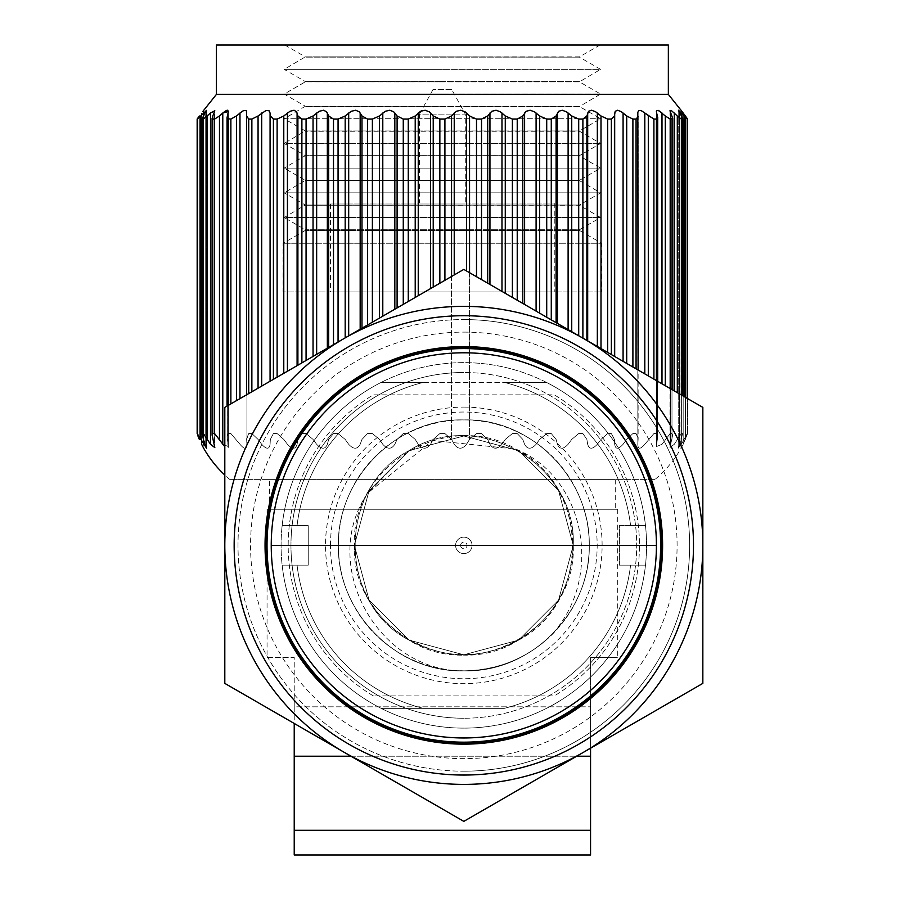 <?xml version="1.0" encoding="UTF-8"?>
<svg xmlns="http://www.w3.org/2000/svg" width="900" height="900" viewBox="0 0 900 900"><rect width="100%" height="100%" fill="white"/><g stroke="black" fill="none" stroke-linecap="round" stroke-linejoin="round"><path stroke-width="0.67" stroke-dasharray="4.5 3.38" d="M330.469 545.377A133.358 133.358 0 0 1 463.826 412.031A133.358 133.358 0 0 1 597.173 545.377A133.358 133.358 0 0 1 463.826 678.735A133.358 133.358 0 0 1 330.469 545.377L597.173 545.377M546.469 382.399A182.745 182.745 0 0 1 463.826 728.123A182.745 182.745 0 0 1 381.173 708.367L423.394 708.367A167.929 167.929 0 0 1 297.056 565.132L282.15 565.132L297.056 565.132A167.929 167.929 0 0 0 423.394 708.367L381.173 708.367A182.745 182.745 0 0 1 282.15 565.132L297.056 565.132L282.15 565.132A182.745 182.745 0 0 1 282.15 525.623L308.239 525.623L308.239 565.132L297.056 565.132A167.929 167.929 0 0 0 423.394 708.367A167.929 167.929 0 0 1 297.056 565.132L282.15 565.132A182.745 182.745 0 0 0 381.173 708.367L423.394 708.367A167.929 167.929 0 0 1 297.056 565.132A167.929 167.929 0 0 0 423.394 708.367L381.173 708.367A182.745 182.745 0 0 1 282.15 565.132A182.745 182.745 0 0 0 381.173 708.367L504.248 708.367A167.929 167.929 0 0 0 630.585 565.132A167.929 167.929 0 0 1 504.248 708.367L381.173 708.367A182.745 182.745 0 0 1 282.15 565.132L308.239 565.132L308.239 525.623L282.15 525.623A182.745 182.745 0 0 1 381.173 382.399L423.394 382.399L381.173 382.399A182.745 182.745 0 0 1 646.571 545.377A182.745 182.745 0 0 1 463.826 728.123A182.745 182.745 0 0 1 281.081 545.377A182.745 182.745 0 0 1 546.469 382.399L504.248 382.399A167.929 167.929 0 0 1 630.585 525.623A167.929 167.929 0 0 0 504.248 382.399L381.173 382.399A182.745 182.745 0 0 0 282.15 525.623L297.056 525.623A167.929 167.929 0 0 1 423.394 382.399A167.929 167.929 0 0 0 297.056 525.623A167.929 167.929 0 0 1 423.394 382.399A167.929 167.929 0 0 0 297.056 525.623L282.15 525.623A182.745 182.745 0 0 1 381.173 382.399A182.745 182.745 0 0 0 282.15 525.623L297.056 525.623A167.929 167.929 0 0 1 423.394 382.399A167.929 167.929 0 0 0 297.056 525.623L282.15 525.623A182.745 182.745 0 0 1 381.173 382.399L546.469 382.399A182.745 182.745 0 0 1 645.491 525.623L630.585 525.623L645.491 525.623A182.745 182.745 0 0 0 546.469 382.399A182.745 182.745 0 0 1 645.491 525.623L630.585 525.623A167.929 167.929 0 0 0 504.248 382.399A167.929 167.929 0 0 1 630.585 525.623L645.491 525.623A182.745 182.745 0 0 0 546.469 382.399M463.826 718.245A172.868 172.868 0 0 1 290.959 545.377A172.868 172.868 0 0 1 463.826 372.51A172.868 172.868 0 0 0 290.959 545.377A172.868 172.868 0 0 0 463.826 718.245A172.868 172.868 0 0 1 290.959 545.377A172.868 172.868 0 0 1 463.826 372.51A172.868 172.868 0 0 0 290.959 545.377A172.868 172.868 0 0 0 463.826 718.245A172.868 172.868 0 0 0 636.694 545.377A172.868 172.868 0 0 0 463.826 372.51A172.868 172.868 0 0 1 636.694 545.377A172.868 172.868 0 0 1 463.826 718.245A172.868 172.868 0 0 0 636.694 545.377A172.868 172.868 0 0 0 463.826 372.51A172.868 172.868 0 0 1 636.694 545.377A172.868 172.868 0 0 1 463.826 718.245M463.826 407.093A138.296 138.296 0 0 1 602.111 545.377A138.296 138.296 0 0 1 463.826 683.674A138.296 138.296 0 0 1 325.53 545.377A138.296 138.296 0 0 1 463.826 407.093M619.403 565.132L619.403 525.623L630.585 525.623A167.929 167.929 0 0 0 504.248 382.399A167.929 167.929 0 0 1 630.585 525.623L645.491 525.623L619.403 525.623L619.403 565.132L645.491 565.132L630.585 565.132A167.929 167.929 0 0 1 504.248 708.367A167.929 167.929 0 0 0 630.585 565.132L645.491 565.132A182.745 182.745 0 0 1 546.469 708.367A182.745 182.745 0 0 0 645.491 565.132L630.585 565.132A167.929 167.929 0 0 1 504.248 708.367A167.929 167.929 0 0 0 630.585 565.132L645.491 565.132A182.745 182.745 0 0 1 546.469 708.367A182.745 182.745 0 0 0 645.491 565.132L619.403 565.132M654.761 479.632L230.006 479.632L654.761 479.632A113.603 113.603 0 0 0 680.996 448.414L683.168 444.285L680.996 448.414L681.289 110.576M230.006 479.632A113.603 113.603 0 0 1 224.809 475.054M203.771 110.205L203.771 448.414L201.611 444.285L201.611 113.006L201.611 444.285M199.328 439.414L199.328 115.976L199.328 439.414L197.764 435.555M199.328 115.976L197.179 119.081L197.156 433.598L206.55 448.211L203.389 439.414L202.275 433.553L203.411 433.553L210.487 444.285L214.819 447.604L212.096 435.105L212.737 433.553L214.594 433.553L222.784 444.285L228.386 446.591L227.059 436.545L228.33 433.553L230.873 433.553L239.974 444.285C244.125 449.235 246.454 449.527 246.949 445.174L246.611 438.368L248.715 433.553L251.865 433.553L258.064 439.414L261.686 444.285C266.479 449.516 269.28 449.516 270.079 444.285L270.349 439.414L273.409 433.553L277.121 433.553L283.781 439.414L287.438 444.285C292.354 449.516 295.571 449.516 297.09 444.285L297.9 439.414L301.882 433.553L306.067 433.553L313.043 439.414L316.654 444.285C321.57 449.516 325.136 449.516 327.341 444.285L328.68 439.414L333.495 433.553L338.062 433.553L345.184 439.414L348.683 444.285C353.498 449.516 357.322 449.516 360.169 444.285L361.991 439.414L367.549 433.553L372.386 433.553L379.496 439.414L382.793 444.285C387.405 449.516 391.421 449.516 394.83 444.285L397.103 439.414L403.267 433.553L408.274 433.553L415.215 439.414L418.241 444.285C422.539 449.516 426.645 449.516 430.549 444.285L433.226 439.414L439.853 433.553L444.915 433.553L451.553 439.414L454.23 444.285C458.123 449.516 462.229 449.516 466.537 444.285L469.553 439.414L476.505 433.553L481.511 433.553L487.676 439.414L489.949 444.285C493.346 449.516 497.363 449.516 501.975 444.285L505.271 439.414L512.392 433.553L517.23 433.553L522.788 439.414L524.61 444.285C527.445 449.516 531.27 449.516 536.096 444.285L539.595 439.414L546.716 433.553L551.273 433.553L556.099 439.414L557.426 444.285C559.631 449.516 563.197 449.516 568.114 444.285L571.736 439.414L578.7 433.553L582.885 433.553L586.879 439.414L587.689 444.285C589.196 449.516 592.414 449.516 597.33 444.285L600.998 439.414L607.646 433.553L611.359 433.553L614.419 439.414L614.689 444.285C615.488 449.516 618.289 449.516 623.081 444.285L626.704 439.414L632.903 433.553L636.064 433.553L638.156 438.368L637.852 444.285C637.92 449.516 640.238 449.516 644.805 444.285L653.906 433.553L656.438 433.553L657.709 436.545L656.393 446.603L661.995 444.285L670.185 433.553L672.03 433.553L672.683 435.105L669.96 447.604L674.28 444.285L681.367 433.553L682.492 433.553L681.39 439.414L678.229 448.211L687.611 433.598L683.168 444.285L687.217 433.553L681.39 444.285L678.229 448.211L681.39 439.414L682.492 433.553L681.367 433.553L674.28 444.285L669.96 447.604L672.683 435.105L672.03 433.553L670.185 433.553L661.995 444.285L656.393 446.603L657.709 436.545L656.438 433.553L653.906 433.553L644.805 444.285C640.238 449.516 637.92 449.516 637.852 444.285L638.156 438.368L636.064 433.553L632.903 433.553L626.704 439.414L623.081 444.285C618.3 449.516 615.499 449.516 614.689 444.285L614.419 439.414L611.359 433.553L607.646 433.553L600.998 439.414L597.33 444.285C592.425 449.516 589.207 449.516 587.689 444.285L586.879 439.414L582.885 433.553L578.7 433.553L571.736 439.414L568.114 444.285C563.197 449.516 559.631 449.516 557.426 444.285L556.099 439.414L551.273 433.553L546.716 433.553L539.595 439.414L536.096 444.285C531.281 449.516 527.445 449.516 524.61 444.285L522.788 439.414L517.23 433.553L512.392 433.553L505.271 439.414L501.975 444.285C497.374 449.516 493.358 449.516 489.949 444.285L487.676 439.414L481.511 433.553L476.505 433.553L469.553 439.414L466.537 444.285C462.229 449.516 458.134 449.516 454.23 444.285L451.553 439.414L444.915 433.553L439.853 433.553L433.226 439.414L430.549 444.285C426.656 449.516 422.55 449.516 418.241 444.285L415.215 439.414L408.274 433.553L403.267 433.553L397.103 439.414L394.83 444.285C391.421 449.516 387.416 449.516 382.793 444.285L379.496 439.414L372.386 433.553L367.549 433.553L361.991 439.414L360.169 444.285C357.334 449.516 353.509 449.516 348.683 444.285L345.184 439.414L338.062 433.553L333.495 433.553L328.68 439.414L327.341 444.285C325.147 449.516 321.581 449.516 316.654 444.285L313.043 439.414L306.067 433.553L301.882 433.553L297.9 439.414L297.09 444.285C295.571 449.516 292.354 449.516 287.438 444.285L283.781 439.414L277.121 433.553L273.409 433.553L270.349 439.414L270.079 444.285C269.28 449.516 266.479 449.516 261.686 444.285L258.064 439.414L251.865 433.553L248.715 433.553L246.645 439.414L246.949 445.174C246.465 449.539 244.136 449.235 239.974 444.285L230.873 433.553L228.33 433.553L227.059 436.545L228.24 447.716L226.901 448.312L224.809 446.738M197.179 433.553L197.179 119.081L206.55 110.351L206.55 448.211L206.55 110.351L203.389 115.976L203.389 439.414L203.389 115.976L202.061 118.811L202.05 434.093L202.275 119.081L203.411 119.081L207.461 115.976L207.461 439.414M267.053 509.265L617.726 509.265L267.053 509.265L267.053 657.439L294.221 657.439L294.221 706.826L590.558 706.826L590.558 657.439L617.726 657.439L590.558 657.439L590.558 855L294.221 855L294.221 830.306L590.558 830.306M617.726 509.265L617.726 657.439M350.966 756.225L576.675 756.225M294.221 830.306L294.221 706.826L590.558 706.826L294.221 706.826L294.221 723.454M269.516 479.632L615.251 479.632L269.516 479.632L269.516 509.265L615.251 509.265L269.516 509.265M615.251 479.632L615.251 509.265M687.589 119.081L687.611 433.598L687.589 119.081L678.217 110.351L681.39 115.976L681.39 444.285L681.39 113.006M677.306 392.647L677.306 115.976L681.367 119.081L682.717 118.811L682.717 395.764M665.291 385.706L665.291 115.976L670.185 119.081L672.683 118.305L672.683 389.97M648.304 375.896L648.304 115.976L653.906 119.081L656.438 119.081L657.709 117.551L657.709 381.33M626.704 363.431L626.704 115.976L632.903 119.081L636.064 119.081L638.156 116.561L638.156 370.035M246.645 394.774L246.949 112.433L246.949 445.174L246.949 112.433L245.914 110.317L243.236 110.779L236.475 115.976L236.475 400.646M228.386 111.476L228.386 446.591L228.386 111.476L228.139 444.285L228.139 113.006L227.07 117.54L228.33 119.081L230.873 119.081L236.475 115.976M212.096 435.105L212.096 118.294L212.737 119.081L212.782 115.976L212.782 439.414L212.782 115.976L214.819 110.779L214.819 447.604L214.819 110.779L210.487 113.006L207.461 115.976M284.771 45L442.384 45L284.771 45L305.325 56.869L442.384 56.869L305.325 56.869L284.186 69.356L442.384 69.356L284.186 69.356L305.325 81.562L442.384 81.562L305.325 81.562L442.384 81.844L305.325 81.844L284.186 94.05L442.384 94.05L284.186 94.05L305.325 106.256L442.384 106.256L305.325 106.256L284.186 118.744L600.581 118.744L284.186 118.744L305.325 130.95L284.186 143.449L600.581 143.449L284.186 143.449L305.325 155.644L284.186 168.143L600.581 168.143L284.186 168.143L305.325 180.349L284.186 192.836L600.581 192.836L284.186 192.836L305.325 205.042L284.186 217.53L600.581 217.53L284.186 217.53L305.325 229.736L305.325 230.422L283.106 243.248L283.106 291.949L601.673 291.949L283.106 291.949M599.996 45L442.384 45L599.996 45L579.442 56.869L442.384 56.869L579.442 57.15L305.325 57.15L579.442 57.15L600.581 69.356L442.384 69.356L600.581 69.356L579.442 81.844L442.384 81.844L579.442 81.844L600.581 94.05L442.384 94.05L600.581 94.05L579.442 106.538L305.325 106.538L579.442 106.538L600.581 118.744L579.442 130.95L305.325 130.95L579.442 130.95L305.325 131.243L579.442 131.243L600.581 143.449L579.442 155.644L305.325 155.644L579.442 155.644L305.325 155.936L579.442 155.936L600.581 168.143L579.442 180.349L305.325 180.349L579.442 180.349L305.325 180.63L579.442 180.63L600.581 192.836L579.442 205.042L305.325 205.042L579.442 205.042L305.325 205.324L579.442 205.324L600.581 217.53L579.442 229.736L305.325 229.736L579.442 229.736L579.442 230.422L305.325 230.422L579.442 230.422L601.673 243.248L283.106 243.248L601.673 243.248L601.673 291.949M579.442 81.562L442.384 81.562L579.442 81.562M579.442 106.256L442.384 106.256L579.442 106.256M330.514 203.051L554.254 203.051L330.514 203.051L330.514 291.949L554.254 291.949L330.514 291.949M554.254 203.051L554.254 291.949M451.721 89.449L433.058 89.449L451.721 89.449L465.3 114.142L419.468 114.142L419.468 203.051L465.3 203.051L419.468 203.051M433.058 89.449L419.468 114.142L465.3 114.142L465.3 203.051M216.428 45L668.351 45M216.428 94.388L668.351 94.388M682.717 118.811L681.39 115.976L681.39 439.414L681.39 115.976M677.306 115.976L672.367 111.296L669.96 110.655L671.985 115.976L671.985 439.414L671.985 115.976L672.683 118.305M665.291 115.976L661.995 113.006L661.995 383.805M658.058 110.329L657.124 110.228L656.393 111.476L656.393 446.603L656.393 111.476M656.64 113.006L656.64 444.285L656.64 113.006L657.461 115.976L657.461 439.414L657.709 117.551M648.304 115.976L640.71 110.43L638.37 110.655L637.819 112.433L638.123 439.414L638.156 116.561M626.704 115.976L620.617 111.296L616.916 110.228L614.936 111.847L614.419 115.976L614.419 356.332M600.998 348.581L600.998 115.976L607.646 119.081L611.359 119.081L614.419 115.976M600.998 115.976L594.788 111.296L590.715 110.228L588.161 111.847L586.879 115.976L586.879 340.436M571.736 331.695L571.736 115.976L578.7 119.081L582.885 119.081L586.879 115.976M571.736 115.976L565.56 111.296L561.195 110.228L558.135 111.847L556.099 115.976L556.099 322.661M539.595 313.132L539.595 115.976L546.716 119.081L551.273 119.081L556.099 115.976M539.595 115.976L533.576 111.296L529.02 110.228L525.521 111.847L522.788 115.976L522.788 303.424M505.271 293.321L505.271 115.976L512.392 119.081L517.23 119.081L522.788 115.976M505.271 115.976L499.545 111.296L494.921 110.228L491.04 111.847L487.676 115.976L487.676 283.162M469.553 272.7L469.553 439.414L469.553 115.976L476.505 119.081L481.511 119.081L487.676 115.976M469.553 115.976L464.254 111.296L459.641 110.228L455.49 111.847L451.553 115.976L451.553 439.414L451.553 276.48M433.226 287.055L433.226 115.976L439.853 119.081L444.915 119.081L451.553 115.976M433.226 115.976L428.468 111.296L423.968 110.228L419.636 111.847L415.215 115.976L415.215 297.45M397.103 307.912L397.103 115.976L403.267 119.081L408.274 119.081L415.215 115.976M397.103 115.976L392.985 111.296L388.721 110.228L384.289 111.847L379.496 115.976L379.496 318.071M361.991 328.185L361.991 115.976L367.549 119.081L372.386 119.081L379.496 115.976M361.991 115.976L358.616 111.296L354.656 110.228L350.246 111.847L345.184 115.976L345.184 337.882M328.68 347.411L328.68 115.976L333.495 119.081L338.062 119.081L345.184 115.976M328.68 115.976L326.115 111.296L322.571 110.228L318.251 111.847L313.043 115.976L313.043 356.445M297.9 365.186L297.9 115.976L301.882 119.081L306.067 119.081L313.043 115.976M297.9 115.976L296.201 111.296L293.152 110.228L289.046 111.847L283.781 115.976L283.781 373.331M270.349 381.094L270.349 115.976L273.409 119.081L277.121 119.081L283.781 115.976M270.349 115.976L270.079 381.24M268.808 110.543L265.466 110.655L258.064 115.976L258.064 388.181M246.623 394.796L246.645 115.976L248.715 119.081L251.865 119.081L258.064 115.976M222.784 444.285L222.784 113.006L219.476 115.976L219.476 439.414M212.737 433.553L212.737 119.081L214.594 119.081L214.594 433.553M202.725 111.578L203.67 110.34M590.558 748.204L590.558 706.826L294.221 706.826L294.221 657.439L267.053 657.439M294.221 756.225L590.558 756.225M463.826 306.36A239.018 239.018 0 0 1 583.335 338.389L463.826 269.392L344.317 338.389A239.018 239.018 0 0 1 463.826 306.36M542.036 643.477C520.009 661.106 493.942 670.23 463.826 670.837C531.315 673.031 590.535 611.955 589.275 545.377C590.535 478.811 531.315 417.735 463.826 419.929A125.449 125.449 0 0 1 589.275 545.377A125.449 125.449 0 0 1 463.826 670.837C531.315 673.031 590.535 611.955 589.275 545.377C590.535 478.811 531.315 417.735 463.826 419.929C396.326 417.735 337.118 478.811 338.366 545.377C337.118 611.955 396.326 673.031 463.826 670.837C396.326 673.031 337.118 611.955 338.366 545.377L354.409 545.377L338.366 545.377C337.118 611.955 396.326 673.031 463.826 670.837C531.315 673.031 590.535 611.955 589.275 545.377C590.535 478.811 531.315 417.735 463.826 419.929C396.326 417.735 337.118 478.811 338.366 545.377C337.118 611.955 396.326 673.031 463.826 670.837C531.315 673.031 590.535 611.955 589.275 545.377C590.535 478.811 531.315 417.735 463.826 419.929C396.338 417.735 337.118 478.811 338.366 545.377C337.118 611.955 396.326 673.031 463.826 670.837C531.315 673.031 590.535 611.955 589.275 545.377C590.535 478.811 531.315 417.735 463.826 419.929C396.326 417.735 337.118 478.811 338.366 545.377C337.118 611.955 396.326 673.031 463.826 670.837C531.315 673.031 590.535 611.955 589.275 545.377C590.535 478.811 531.315 417.735 463.826 419.929C396.326 417.735 337.118 478.811 338.366 545.377C337.118 611.955 396.338 673.031 463.826 670.837C531.315 673.031 590.535 611.955 589.275 545.377C590.535 478.811 531.315 417.735 463.826 419.929C396.326 417.735 337.118 478.811 338.366 545.377C337.118 611.955 396.326 673.031 463.826 670.837A125.449 125.449 0 0 1 338.366 545.377A125.449 125.449 0 0 1 463.826 419.929C396.326 417.735 337.118 478.811 338.366 545.377C337.106 607.117 389.002 665.831 450.709 670.151C371.34 660.51 321.311 560.498 367.729 493.065L432.675 440.494L515.79 449.1C591.739 480.274 604.26 592.391 542.036 643.477C519.109 661.433 493.043 670.556 463.826 670.837L450.709 670.151M463.826 332.111A213.266 213.266 0 0 1 677.092 545.377A213.266 213.266 0 0 1 463.826 758.644A213.266 213.266 0 0 1 250.56 545.377A213.266 213.266 0 0 1 463.826 332.111M463.826 771.199A225.81 225.81 0 0 0 689.636 545.377A225.81 225.81 0 0 0 463.826 319.567A225.81 225.81 0 0 1 689.636 545.377A225.81 225.81 0 0 1 463.826 771.199A225.81 225.81 0 0 1 238.005 545.377A225.81 225.81 0 0 1 463.826 319.567A225.81 225.81 0 0 0 238.005 545.377A225.81 225.81 0 0 0 463.826 771.199M702.844 545.377A239.018 239.018 0 0 1 344.317 752.377A239.018 239.018 0 0 1 344.317 338.389L224.809 407.385L224.809 683.381L463.826 821.374L702.844 683.381L702.844 407.385L583.335 338.389A239.018 239.018 0 0 1 702.844 545.377M515.79 449.1C589.781 484.504 591.84 602.404 518.524 640.136C482.062 659.486 445.59 659.486 409.118 640.136C337.196 602.91 337.196 487.845 409.118 450.63C477.315 406.946 576.956 464.479 573.233 545.377C571.759 586.643 553.523 618.221 518.524 640.136C482.062 659.486 445.59 659.486 409.118 640.136C337.196 602.91 337.196 487.845 409.118 450.63C477.315 406.946 576.956 464.479 573.233 545.377C571.759 586.643 553.523 618.221 518.524 640.136C450.338 683.809 350.685 626.276 354.409 545.377C350.685 464.479 450.338 406.946 518.524 450.63C553.523 472.534 571.759 504.124 573.233 545.377C576.956 626.276 477.315 683.809 409.118 640.136C374.13 618.221 355.894 586.643 354.409 545.377L369.067 600.086L409.118 640.136L463.826 654.795L518.524 640.136L558.574 600.086L573.233 545.377L558.574 490.68L518.524 450.63L463.826 435.971L409.118 450.63L369.067 490.68L354.409 545.377L369.067 600.086L409.118 640.136L463.826 654.795L518.524 640.136L558.574 600.086L573.233 545.377L558.574 490.68L518.524 450.63L463.826 435.971L409.118 450.63L369.067 490.68L354.409 545.377L369.067 600.086L409.118 640.136L463.826 654.795L518.524 640.136L558.574 600.086L573.233 545.377L558.574 490.68L518.524 450.63L463.826 435.971L409.118 450.63L369.067 490.68L354.409 545.377L369.067 600.086L409.118 640.136L463.826 654.795L518.524 640.136L558.574 600.086L573.233 545.377L558.574 490.68L518.524 450.63L463.826 435.971L409.118 450.63L367.729 493.065M373.354 695.925A175.635 175.635 0 0 1 373.354 394.841L554.288 394.841A175.635 175.635 0 0 1 554.288 695.925L373.354 695.925L554.288 695.925A175.635 175.635 0 0 0 554.288 394.841L373.354 394.841A175.635 175.635 0 0 0 373.354 695.925M455.591 545.377A8.224 8.224 0 0 0 463.826 553.613A8.224 8.224 0 0 0 472.05 545.377A8.224 8.224 0 0 0 463.826 537.154A8.224 8.224 0 0 0 455.591 545.377A8.224 8.224 0 0 0 463.826 553.613A8.224 8.224 0 0 0 472.05 545.377A8.224 8.224 0 0 0 463.826 537.154A8.224 8.224 0 0 0 455.591 545.377M460.62 545.377A3.206 3.206 0 0 0 463.826 548.584A3.206 3.206 0 0 0 467.032 545.377A3.206 3.206 0 0 0 463.826 542.171A3.206 3.206 0 0 0 460.62 545.377M682.492 119.081L682.492 395.64M672.03 389.599L672.03 119.081M656.438 380.599L656.438 119.081M636.064 368.831L636.064 119.081M239.974 113.006L239.974 398.632M210.487 113.006L210.487 444.285M203.377 113.006L203.377 444.285M205.222 113.006L205.222 444.285L205.222 113.006M214.132 113.006L214.132 444.285L214.132 113.006M246.926 444.285L246.926 113.006L246.926 444.285M685.451 439.414L685.451 115.976L685.451 439.414M683.168 444.285L683.168 113.006L683.168 444.285M687.217 119.081L687.217 398.363M684.079 396.551L684.079 115.976M679.556 113.006L679.556 444.285L679.556 113.006M681.367 119.081L681.367 394.988M674.28 390.904L674.28 113.006M670.646 113.006L670.646 444.285L670.646 113.006M670.185 119.081L670.185 388.53M653.906 119.081L653.906 379.136M644.805 373.871L644.805 113.006M637.852 113.006L637.852 444.285L637.852 113.006M632.903 119.081L632.903 367.009M623.081 361.339L623.081 113.006M614.689 356.49L614.689 113.006M611.359 119.081L611.359 354.566M607.646 119.081L607.646 352.429M597.33 346.466L597.33 113.006M587.689 340.897L587.689 113.006M582.885 119.081L582.885 338.13M578.7 119.081L578.7 335.711M568.114 329.603L568.114 113.006M557.426 323.438L557.426 113.006M551.273 119.081L551.273 319.882M546.716 119.081L546.716 317.25M536.096 311.119L536.096 113.006M524.61 304.481L524.61 113.006M517.23 119.081L517.23 300.218M512.392 119.081L512.392 297.428M501.975 291.42L501.975 113.006M489.949 284.468L489.949 113.006M481.511 119.081L481.511 279.596M476.505 119.081L476.505 276.705M466.537 270.956L466.537 113.006M454.23 274.928L454.23 113.006M444.915 119.081L444.915 280.305M439.853 119.081L439.853 283.23M430.549 288.596L430.549 113.006M418.241 295.706L418.241 113.006M408.274 119.081L408.274 301.466M403.267 119.081L403.267 304.358M394.83 309.229L394.83 113.006M382.793 316.17L382.793 113.006M372.386 119.081L372.386 322.178M367.549 119.081L367.549 324.979M360.169 329.231L360.169 113.006M348.683 335.869L348.683 113.006M338.062 119.081L338.062 342M333.495 119.081L333.495 344.632M327.341 348.188L327.341 113.006M316.654 354.353L316.654 113.006M306.067 119.081L306.067 360.473M301.882 119.081L301.882 362.88M297.09 365.647L297.09 113.006M287.438 371.228L287.438 113.006M277.121 119.081L277.121 377.179M273.409 119.081L273.409 379.327M261.686 386.089L261.686 113.006M251.865 119.081L251.865 391.759M248.715 119.081L248.715 393.581M246.645 115.976L246.645 117.101M230.873 119.081L230.873 403.886M228.33 119.081L228.33 405.349M227.317 115.976L227.317 439.414L227.317 115.976M203.377 115.987L203.377 439.402M197.561 433.553L197.561 119.081M200.7 115.976L200.7 439.414M203.411 433.553L203.411 119.081M678.217 110.351L678.217 448.211L678.217 110.351M669.96 110.779L669.96 447.604L669.96 110.779M637.819 112.433L637.819 445.174L637.819 112.433M227.059 406.08L227.059 117.54"/><path stroke-width="1.35" d="M656.415 545.377A192.589 192.589 0 0 1 463.826 737.966A192.589 192.589 0 0 1 271.238 545.377A192.589 192.589 0 0 1 463.826 352.789A192.589 192.589 0 0 1 656.415 545.377L271.238 545.377M463.826 744.154A198.776 198.776 0 0 1 265.05 545.377A198.776 198.776 0 0 1 463.826 346.601A198.776 198.776 0 0 1 662.602 545.377A198.776 198.776 0 0 1 463.826 744.154M463.826 315.72A229.669 229.669 0 0 0 234.157 545.377A229.669 229.669 0 0 0 463.826 775.046A229.669 229.669 0 0 0 693.484 545.377A229.669 229.669 0 0 0 463.826 315.72M463.826 742.714A197.336 197.336 0 0 1 266.49 545.377A197.336 197.336 0 0 1 463.826 348.041A197.336 197.336 0 0 1 661.163 545.377A197.336 197.336 0 0 1 463.826 742.714M463.826 347.141A198.236 198.236 0 0 0 265.59 545.377A198.236 198.236 0 0 0 463.826 743.614A198.236 198.236 0 0 0 662.062 545.377A198.236 198.236 0 0 0 463.826 347.141M463.826 348.581A196.796 196.796 0 0 0 267.03 545.377A196.796 196.796 0 0 0 463.826 742.174A196.796 196.796 0 0 0 660.623 545.377A196.796 196.796 0 0 0 463.826 348.581M224.809 475.054A113.603 113.603 0 0 1 203.771 448.414L201.611 444.285M197.764 435.555L199.328 439.414M294.221 723.454L294.221 756.225L350.966 756.225M228.386 111.476L222.784 113.006L226.463 110.43L227.644 110.228L228.386 111.476L227.059 117.551L227.059 406.08M216.428 94.388L216.428 45L668.351 45L668.351 94.388L216.428 94.388L202.725 111.578M224.809 446.738L214.594 433.553L212.737 433.553L212.096 435.105L214.819 447.604L210.487 444.285L203.411 433.553L202.275 433.553L203.389 439.414L206.55 448.211L197.179 433.553L197.156 119.059L199.328 115.976M200.7 439.414L200.7 115.976L206.55 110.351L202.05 118.811L202.05 434.093L202.275 119.081L203.411 119.081L210.487 113.006L214.819 110.779L212.782 115.976L212.737 119.081L212.096 118.305L212.096 435.105M236.475 400.646L236.475 115.976L242.303 111.296L244.069 110.43L246.409 110.655L246.645 115.976L248.715 119.081L251.865 119.081L258.064 115.976L266.108 110.43L268.976 110.655L270.079 113.006L270.349 381.094M656.64 113.006L657.709 117.551L656.438 119.081L653.906 119.081L641.273 110.655L638.651 110.43L637.819 112.433L638.156 370.035M657.709 117.551L657.709 381.33M681.39 115.976L678.431 110.228L681.39 113.006L682.492 119.081L681.367 119.081L677.306 115.976L671.49 110.655L669.96 110.779L672.683 118.305L672.683 389.97M682.717 118.811L682.717 395.764M687.611 119.059L683.168 113.006L687.611 119.059L687.611 398.599L687.589 119.081L684.079 115.976L684.079 396.551M200.7 115.976L197.179 119.081L197.156 433.598M214.594 433.553L214.594 119.081L219.476 115.976L214.594 119.081L212.737 119.081L212.737 433.553M219.476 439.414L219.476 115.976L222.784 113.006L222.784 444.285M236.475 115.976L230.873 119.081L227.407 118.721L227.059 117.551M246.623 394.796L246.645 115.976M283.781 373.331L283.781 115.976L277.121 119.081L273.409 119.081L270.349 115.976M283.781 115.976L289.98 111.296L294.064 110.228L296.606 111.847L297.9 115.976L297.9 365.186M313.043 356.445L313.043 115.976L306.067 119.081L301.882 119.081L297.9 115.976M313.043 115.976L319.219 111.296L323.584 110.228L326.644 111.847L328.68 115.976L328.68 347.411M345.184 337.882L345.184 115.976L338.062 119.081L333.495 119.081L328.68 115.976M345.184 115.976L351.202 111.296L355.748 110.228L359.257 111.847L361.991 115.976L361.991 328.185M379.496 318.071L379.496 115.976L372.386 119.081L367.549 119.081L361.991 115.976M379.496 115.976L385.223 111.296L389.858 110.228L393.728 111.847L397.103 115.976L397.103 307.912M415.215 297.45L415.215 115.976L408.274 119.081L403.267 119.081L397.103 115.976M415.215 115.976L420.525 111.296L425.137 110.228L429.289 111.847L433.226 115.976L433.226 287.055M451.553 276.48L451.553 115.976L444.915 119.081L439.853 119.081L433.226 115.976M451.553 115.976L456.311 111.296L460.8 110.228L465.142 111.847L469.553 115.976L469.553 272.7M487.676 283.162L487.676 115.976L481.511 119.081L476.505 119.081L469.553 115.976M487.676 115.976L491.794 111.296L496.058 110.228L500.479 111.847L505.271 115.976L505.271 293.321M522.788 303.424L522.788 115.976L517.23 119.081L512.392 119.081L505.271 115.976M522.788 115.976L526.163 111.296L530.111 110.228L534.533 111.847L539.595 115.976L539.595 313.132M556.099 322.661L556.099 115.976L551.273 119.081L546.716 119.081L539.595 115.976M556.099 115.976L558.664 111.296L562.207 110.228L566.516 111.847L571.736 115.976L571.736 331.695M586.879 340.436L586.879 115.976L582.885 119.081L578.7 119.081L571.736 115.976M586.879 115.976L588.566 111.296L591.626 110.228L595.732 111.847L600.998 115.976L600.998 348.581M614.419 356.332L614.419 115.976L611.359 119.081L607.646 119.081L600.998 115.976M614.419 115.976L615.206 111.296L617.715 110.228L621.518 111.847L626.704 115.976L626.704 363.431M638.156 116.561L636.064 119.081L632.903 119.081L626.704 115.976M656.393 111.476L656.73 110.43L658.8 110.655L665.291 115.976L665.291 385.706M672.683 118.305L670.185 119.081L665.291 115.976M681.39 113.006L684.079 115.976M683.168 113.006L680.996 110.205L683.168 113.006M668.351 94.388L680.996 110.205M661.995 383.805L661.995 113.006L658.058 110.329M270.079 381.24L270.079 113.006L268.808 110.543M294.221 756.225L294.221 855L590.558 855L590.558 748.204M294.221 830.306L590.558 830.306M576.675 756.225L590.558 756.225M344.317 338.389A239.018 239.018 0 0 1 583.335 338.389L463.826 269.392L224.809 407.385L224.809 683.381L463.826 821.374L702.844 683.381L702.844 407.385L583.335 338.389A239.018 239.018 0 0 1 583.335 752.377A239.018 239.018 0 0 1 224.809 545.377A239.018 239.018 0 0 1 344.317 338.389M687.217 398.363L687.217 119.081M682.492 395.64L682.492 119.081M681.367 394.988L681.367 119.081M677.306 115.976L677.306 392.647M674.28 113.006L674.28 390.904M672.03 389.599L672.03 119.081M670.185 388.53L670.185 119.081M656.438 380.599L656.438 119.081M653.906 379.136L653.906 119.081M648.304 115.976L648.304 375.896M644.805 113.006L644.805 373.871M636.064 368.831L636.064 119.081M632.903 367.009L632.903 119.081M623.081 113.006L623.081 361.339M614.689 113.006L614.689 356.49M611.359 354.566L611.359 119.081M607.646 352.429L607.646 119.081M597.33 113.006L597.33 346.466M587.689 113.006L587.689 340.897M582.885 338.13L582.885 119.081M578.7 335.711L578.7 119.081M568.114 113.006L568.114 329.603M557.426 113.006L557.426 323.438M551.273 319.882L551.273 119.081M546.716 317.25L546.716 119.081M536.096 113.006L536.096 311.119M524.61 113.006L524.61 304.481M517.23 300.218L517.23 119.081M512.392 297.428L512.392 119.081M501.975 113.006L501.975 291.42M489.949 113.006L489.949 284.468M481.511 279.596L481.511 119.081M476.505 276.705L476.505 119.081M466.537 113.006L466.537 270.956M454.23 113.006L454.23 274.928M444.915 280.305L444.915 119.081M439.853 283.23L439.853 119.081M430.549 113.006L430.549 288.596M418.241 113.006L418.241 295.706M408.274 301.466L408.274 119.081M403.267 304.358L403.267 119.081M394.83 113.006L394.83 309.229M382.793 113.006L382.793 316.17M372.386 322.178L372.386 119.081M367.549 324.979L367.549 119.081M360.169 113.006L360.169 329.231M348.683 113.006L348.683 335.869M338.062 342L338.062 119.081M333.495 344.632L333.495 119.081M327.341 113.006L327.341 348.188M316.654 113.006L316.654 354.353M306.067 360.473L306.067 119.081M301.882 362.88L301.882 119.081M297.09 113.006L297.09 365.647M287.438 113.006L287.438 371.228M277.121 377.179L277.121 119.081M273.409 379.327L273.409 119.081M261.686 113.006L261.686 386.089M258.064 388.181L258.064 115.976M251.865 391.759L251.865 119.081M248.715 393.581L248.715 119.081M246.645 117.101L246.645 394.774M239.974 113.006L239.974 398.632M230.873 403.886L230.873 119.081M228.33 405.349L228.33 119.081M210.487 113.006L210.487 444.285M207.461 439.414L207.461 115.976M203.411 433.553L203.411 119.081M203.377 113.006L203.377 115.987M203.377 439.402L203.377 444.285M197.561 433.553L197.561 119.081"/></g></svg>
